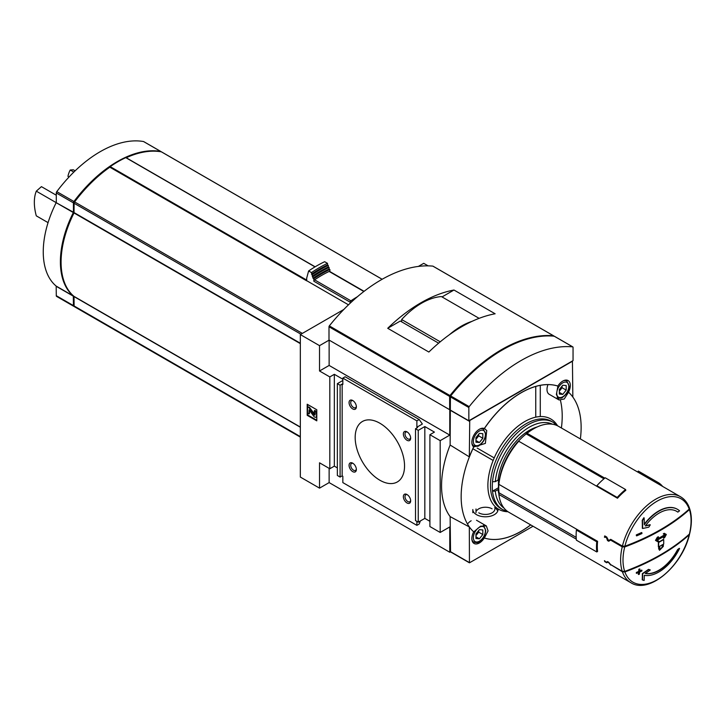 <?xml version="1.0" encoding="UTF-8"?>
<svg xmlns="http://www.w3.org/2000/svg" width="726" height="726" viewBox="0 0 726 726"><rect width="100%" height="100%" fill="white"/><g stroke="black" fill="none" stroke-linecap="round" stroke-linejoin="round"><path stroke-width="1.09" d="M73.825 172.089L70.222 170.011L73.317 169.793L75.123 170.837M56.283 195.212L41.427 186.636L36.3 191.165L56.201 202.654M48.061 222.637L36.3 215.849A42.662 24.63 60 0 1 36.3 191.165M69.052 176.99L67.945 176.354A42.662 24.63 60 0 1 70.222 170.011M348.489 304.82L306.708 280.699A112.466 64.932 120 0 0 306.59 280.78L109.835 167.189A112.466 64.932 120 0 0 74.606 201.91A1.552 0.898 120 0 0 74.106 203.262L74.016 212.972A80.468 46.455 120 0 0 74.016 296.38L74.106 305.982A1.552 0.898 120 0 0 74.424 306.69A1.552 0.898 120 0 0 74.606 306.753M161.68 152.006A1.552 0.898 120 0 0 161.535 151.888A1.552 0.898 120 0 0 161.353 151.825A112.466 64.932 120 0 0 126.215 157.742M315.057 266.859L125.77 157.633A112.466 64.932 120 0 0 110.198 166.626L109.835 167.189M343.825 309.467L300.337 334.568L300.337 477.064L319.531 488.144L329.132 482.599L449.784 552.259L450.474 551.869M428.131 265.861L423.73 263.329L418.367 266.424M577.234 529.581L576.399 530.062L596.763 541.814A50.802 29.33 120 0 0 596.763 551.951L597.589 551.47A49.64 28.659 120 0 1 597.589 541.333L498.871 484.342A49.64 28.659 -60 0 1 518.763 441.245L617.481 498.236A49.64 28.659 120 0 1 625.83 490.286L625.567 489.524A50.802 29.33 120 0 0 617.227 497.473L617.481 498.236M624.696 546.959A212.763 122.839 0 0 0 689.391 509.607A48.134 27.797 -60 0 1 689.391 534.064A212.763 122.839 180 0 1 624.696 571.416A48.134 27.797 -60 0 1 624.696 546.959L622.246 546.832L610.63 540.126L611.356 539.708M624.877 546.224A48.134 27.797 -60 0 1 657.039 501.212A48.134 27.797 -60 0 1 689.21 509.08A212.709 122.803 180 0 1 624.877 546.224L622.418 546.097L610.711 539.336L608.588 540.561L606.745 537.04L604.749 535.897A49.64 28.659 120 0 0 604.44 537.176L604.858 537.422A49.64 28.659 -60 0 1 604.985 536.868L606.473 537.73L607.526 540.571L608.697 541.242L610.63 540.126M624.877 571.943A212.709 122.803 0 0 0 689.21 534.808A48.134 27.797 -60 0 1 657.039 579.82A48.134 27.797 -60 0 1 624.877 571.943L622.418 571.825L611.083 564.846M624.696 571.416L622.246 571.289L610.63 564.583L608.697 562.251L607.526 561.579L606.473 562.187L604.985 561.325A49.64 28.659 -60 0 1 604.858 560.926L604.44 560.69A49.64 28.659 120 0 0 604.749 561.625L606.745 562.768L607.862 562.124L608.588 562.541L610.711 565.064M576.299 539.173L498.871 494.47A49.64 28.659 -60 0 0 508.881 512.293L630.885 582.733A49.64 28.659 -60 0 1 622.418 571.825M604.767 478.135L527.103 433.295A49.64 28.659 -60 0 1 533.692 428.767A49.64 28.659 -60 0 1 558.512 426.316L680.525 496.756A49.64 28.659 -60 0 0 622.418 546.097M658.636 546.896L658.355 546.732A213.262 123.13 -120 0 0 658.373 545.172A213.262 123.13 -120 0 0 658.364 542.304A213.281 123.139 0 0 0 663.437 539.382L663.709 539.536A213.653 123.347 60 0 1 663.709 543.965A213.662 123.356 180 0 1 663.373 544.164A213.662 123.356 60 0 1 663.328 546.36L659.544 550.29L658.945 548.892A213.662 123.356 -120 0 0 658.981 546.696A213.662 123.356 180 0 1 658.636 546.896A213.653 123.347 -120 0 0 658.645 544.373A213.653 123.347 -120 0 0 658.636 542.467A213.671 123.356 0 0 0 663.709 539.536M659.544 550.29L658.663 548.738A213.272 123.13 -120 0 0 658.7 546.86M657.366 538.982A213.181 123.075 0 0 0 664.771 534.69L663.301 533.846A213.099 123.03 0 0 0 664.254 533.283L666.051 534.318M663.691 538.184A213.68 174.467 -60 0 0 665.061 535.661A213.598 123.32 180 0 1 657.13 540.235L658.636 541.106A213.644 123.347 180 0 1 657.647 541.65L655.769 540.571A213.453 174.285 -60 0 0 657.538 537.476A213.489 123.257 0 0 0 658.527 536.922A213.498 174.313 120 0 1 657.112 539.436A213.562 123.302 0 0 0 665.043 534.853L663.582 534.009A213.489 123.257 0 0 0 664.526 533.438L666.323 534.472A213.68 174.467 120 0 1 664.635 537.612A213.644 123.347 180 0 1 663.691 538.184L663.41 538.03A213.29 174.149 -60 0 0 664.526 535.979M657.366 541.496L655.496 540.407A213.063 173.968 -60 0 0 657.266 537.313A213.099 123.03 0 0 0 658.246 536.768L658.527 536.922M645.414 573.422A35.093 20.264 -60 0 0 677.576 549.618A212.037 122.422 0 0 0 679.273 548.339L679.554 548.502A37.226 21.499 -60 0 1 644.298 575.31A212.301 106.722 54.3 0 1 644.134 580.464A209.442 20.836 -154.1 0 1 642.519 579.965A212.046 106.595 -125.7 0 0 642.628 573.785A212.564 147.187 -12.7 0 0 648.79 569.52A211.575 21.054 25.9 0 0 650.269 569.992A212.337 147.024 167.3 0 1 645.287 573.504A35.093 20.264 -60 0 0 677.857 549.782A212.428 122.649 0 0 0 679.554 548.502M642.519 579.965L642.238 579.802A211.647 106.395 -125.7 0 0 642.347 573.622A212.173 146.915 -12.7 0 0 648.518 569.365A211.184 21.009 25.9 0 0 649.997 569.837L650.269 569.992M639.742 570.981A212.101 122.458 0 0 0 641.666 570.11L641.938 570.264A212.255 122.549 60 0 1 641.866 571.017A212.391 122.621 180 0 1 639.633 572.024A211.91 122.349 60 0 1 639.397 574.184A212.056 122.431 180 0 1 638.626 574.529A211.783 122.277 -120 0 0 638.862 572.369A212.391 122.621 180 0 1 636.584 573.349A211.384 122.041 -120 0 0 636.666 572.605A212.491 122.685 0 0 0 638.934 571.616A211.783 122.277 -120 0 0 639.134 569.438A212.772 122.839 0 0 0 639.905 569.093A211.91 122.349 60 0 1 639.706 571.271A212.491 122.685 0 0 0 641.938 570.264M638.626 574.529L638.345 574.366A211.393 122.05 -120 0 0 638.553 572.505M636.584 573.349L636.312 573.186A210.994 121.823 -120 0 0 636.384 572.442A212.101 122.458 0 0 0 638.653 571.453A211.393 122.05 -120 0 0 638.853 569.275A212.382 122.621 0 0 0 639.633 568.93L639.905 569.093M644.289 524.199A37.226 21.499 -60 0 1 677.231 509.18A37.226 21.499 -60 0 1 677.367 509.262M676.559 511.258A35.093 20.264 -60 0 1 677.576 511.939L677.857 512.102A35.093 20.264 -60 0 0 676.705 511.34A35.093 20.264 -60 0 0 645.287 525.978A212.337 91.866 10.2 0 0 650.269 524.862A211.575 171.463 132 0 1 648.79 527.149A212.564 91.966 -169.8 0 1 642.628 528.483A212.046 136.434 -113.5 0 0 642.519 520.433A209.442 169.73 -48 0 0 644.134 517.91A212.301 136.597 66.5 0 1 644.298 524.726A37.226 21.499 -60 0 1 677.512 509.343A37.226 21.499 -60 0 1 679.554 510.814A212.428 122.649 180 0 1 677.857 512.102M645.478 525.715A211.947 91.703 10.2 0 0 649.997 524.698L650.269 524.862M642.628 528.483L642.347 528.319A211.647 136.179 -113.5 0 0 642.238 520.27A209.043 169.412 -48 0 0 643.853 517.747L644.134 517.91M636.666 535.87L636.384 535.715A210.994 121.823 -120 0 0 636.312 534.88A212.001 122.395 0 0 0 641.593 532.539L641.866 532.702A212.255 122.549 60 0 1 641.938 533.537A212.491 122.685 180 0 1 636.666 535.87A211.384 122.041 -120 0 0 636.584 535.035A212.391 122.621 0 0 0 641.866 532.702M689.174 508.191L689.391 509.607M689.391 534.064L689.7 533.583C691.932 524.145 691.932 515.859 689.682 508.754M630.885 582.733C649.117 594.549 682.449 565.69 689.518 534.327L689.21 534.808M689.21 509.08L688.992 507.665M527.103 433.295L526.205 433.903L603.968 478.797M526.205 433.903A47.508 27.425 120 0 0 518.101 441.58M498.871 484.342L498.88 482.754A47.698 27.543 -60 0 1 517.82 441.726L518.763 441.245M498.871 484.306A47.508 27.425 120 0 0 499.016 492.8L576.181 537.349M499.016 492.8L498.871 494.47M526.159 433.776A47.698 27.543 -60 0 1 532.321 429.565L533.692 428.767M498.735 487.609A1.942 1.116 0 0 0 498.463 487.745L492.527 491.166A50.412 29.104 -60 0 1 492.527 481.674A50.412 29.104 -60 0 1 516.222 433.867A50.412 29.104 -60 0 1 553.148 422.314L551.315 421.261A50.412 29.104 -60 0 0 500.904 450.365A50.412 29.104 -60 0 0 500.904 508.581L502.728 509.634A50.412 29.104 -60 0 1 492.527 491.166L495.277 491.166L498.045 489.569A44.595 25.746 -60 0 0 498.871 493.88M492.527 481.674L495.277 481.665L498.045 480.067A44.595 25.746 -60 0 1 537.167 426.97M580.364 438.931A84.842 48.987 -60 0 0 568.549 392.231L564.229 398.982L559.047 399.972L556.379 394.463L557.913 386.087A84.842 48.987 -60 0 0 484.378 428.549L486.738 430.509L485.376 443.395L473.742 446.971A84.842 48.987 -60 0 0 473.742 531.877L480.576 526.205L486.329 525.914L488.072 530.897L484.378 538.02A84.842 48.987 120 0 0 530.67 524.871M530.733 524.907A84.842 48.987 -60 0 1 484.378 538.02L484.315 537.984A10.663 6.153 120 0 1 474.06 543.465A10.663 6.153 120 0 1 473.679 531.84A84.842 48.987 120 0 1 469.323 526.931L469.441 562.822L533.038 526.241M560.454 400.416A85.314 49.259 -60 0 1 561.398 427.977M568.549 392.231L568.485 392.194A10.663 6.153 120 0 0 568.104 380.578A10.663 6.153 120 0 0 562.768 381.105A10.663 6.153 120 0 0 557.849 386.05L557.913 386.087M484.378 428.549L484.315 428.512A10.663 6.153 120 0 0 479.396 429.238A10.663 6.153 120 0 0 472.535 438.277A10.663 6.153 120 0 0 473.679 446.926L473.742 446.971M557.849 386.05A84.842 48.987 120 0 0 484.315 428.512M473.679 446.926A84.842 48.987 120 0 0 469.323 456.872L450.129 445.029A85.314 49.259 -60 0 0 450.129 516.603L469.323 526.931M572.841 397.058L572.433 361.249L469.731 420.535L469.323 456.872M450.329 409.636L450.129 445.029M450.129 516.603L450.537 551.706M494.215 457.906L477.163 448.06M497.982 508.853A12.605 7.278 180 0 1 498.036 509.516A12.605 7.278 180 0 1 485.431 516.794A12.605 7.278 180 0 1 472.826 509.516L472.826 512.683M316.79 409.773L307.189 404.228L307.189 415.317L316.79 420.853L316.79 409.773M342.835 379.217L334.341 374.307L329.813 376.921L329.813 468.751L334.341 466.137L337.354 467.88M329.813 376.921L319.531 370.986L319.531 345.649L329.132 340.113L329.132 365.441L319.531 370.986M300.337 334.568L319.531 345.649M329.813 468.751L319.531 462.807L319.531 488.144M334.341 374.307L334.341 466.137M450.329 409.455L449.784 409.773L449.784 435.101L440.183 440.646L429.901 434.711L434.429 432.097L424.828 426.552L418.249 430.355L415.508 428.767L417.568 427.587L416.878 427.187L422.36 424.02L419.192 419.519L416.878 420.853L342.835 378.11L342.835 384.444L342.155 384.045L340.095 385.234L337.354 383.646L337.354 475.476L340.095 477.064L342.155 475.875L342.835 476.265L342.835 482.599L416.878 525.343L419.192 524.009L420.381 520.95M337.354 383.646L342.835 380.488M340.095 385.234L340.095 477.064M342.155 384.045L342.155 475.875M352.709 408.929A5.164 2.986 -120 0 0 356.366 406.814A5.164 2.986 -120 0 0 352.709 400.489A5.164 2.986 -120 0 0 349.061 402.594A5.164 2.986 -120 0 0 352.709 408.929M407.005 440.274A5.164 2.986 -120 0 0 410.662 438.159A5.164 2.986 -120 0 0 407.005 431.834A5.164 2.986 -120 0 0 403.357 433.948A5.164 2.986 -120 0 0 407.005 440.274M352.709 471.619A5.164 2.986 -120 0 0 356.366 469.513A5.164 2.986 -120 0 0 352.709 463.179A5.164 2.986 -120 0 0 349.061 465.293A5.164 2.986 -120 0 0 352.709 471.619M407.005 502.964A5.164 2.986 -120 0 0 410.662 500.858A5.164 2.986 -120 0 0 407.005 494.533A5.164 2.986 -120 0 0 403.357 496.638A5.164 2.986 -120 0 0 407.005 502.964M379.861 480.222A34.902 20.146 -120 0 0 397.313 481.955A34.902 20.146 -120 0 0 397.313 441.653A34.902 20.146 -120 0 0 362.41 421.497A34.902 20.146 -120 0 0 357.056 449.467A34.902 20.146 -120 0 0 379.861 480.222M416.878 420.853L416.878 427.187M416.878 521.386L416.878 525.343M415.508 428.767L415.508 520.596L418.249 522.175L424.828 518.382L429.901 521.313M418.249 430.355L418.249 522.175M424.828 426.552L424.828 518.382M429.901 434.711L429.901 526.532L440.183 532.467L449.784 526.931L449.784 552.259M440.183 440.646L440.183 532.467M535.752 417.16L535.752 386.432M449.784 409.773L329.132 340.113M493.154 460.456L472.889 448.759M329.132 468.352L329.132 482.599M449.784 435.101L329.132 365.441M419.192 419.519L345.159 376.767L342.835 378.11M540.28 416.57L540.28 385.352M494.597 507.683A12.605 7.278 180 0 1 497.737 511.095M476.565 510.832A9.429 5.445 180 0 1 492.101 508.835M478.761 512.828A9.429 5.445 0 0 0 489.043 514.008A9.429 5.445 0 0 0 494.869 508.98M307.742 413.257L307.189 415.317M307.742 404.545L307.742 406.687M316.445 414.328A2.904 1.679 -120 0 0 314.385 410.762L314.113 412.186A1.361 0.78 -120 0 1 315.075 413.847L315.075 414.628A0.971 0.563 -120 0 1 313.995 414.655L308.904 407.595L307.534 406.805L307.534 413.139L308.904 413.929L309.122 409.827L313.641 416.089A2.523 1.452 -120 0 0 315.928 417.178A2.523 1.452 -120 0 0 316.445 416.025L316.79 414.129M316.79 412.858A2.904 1.679 -120 0 0 314.939 410.444L314.385 410.762M316.164 416.969A2.523 1.452 -120 0 0 316.472 416.86A2.523 1.452 -120 0 0 316.79 416.552M309.457 410.29L309.457 413.611L308.904 413.929M315.066 414.764A0.971 0.563 -120 0 1 314.549 414.337L309.457 407.277L307.534 406.805M309.457 407.277L308.904 407.595M307.742 415L316.79 420.218M547.967 384.608A10.663 6.153 120 0 0 549.21 394.3L559.047 399.972M471.165 520.769A10.663 6.153 120 0 0 467.48 524.009M482.817 433.685L482.817 438.259L479.396 442.515L475.966 442.216L475.966 437.642L479.396 433.377L482.817 433.685M566.198 385.542L566.198 390.116L562.768 394.381L559.347 394.073L559.347 389.508L562.768 385.243L566.198 385.542M482.817 529.962L482.817 534.536L479.396 538.792L475.966 538.492L475.966 533.919L479.396 529.653L482.817 529.962M475.966 439.294L478.706 435.881L482.817 438.259M478.706 435.881L478.706 434.23M475.966 440.537L479.396 442.515M559.347 391.151L562.087 387.738L566.198 390.116M562.087 387.738L562.087 386.096M559.347 392.403L562.768 394.381M475.966 535.57L478.706 532.158L482.817 534.536M478.706 532.158L478.706 530.506M475.966 536.813L479.396 538.792M407.44 494.814A4.011 2.314 -120 0 0 405.825 494.805A4.011 2.314 -120 0 0 405.208 498.018A4.011 2.314 -120 0 0 407.83 501.548A4.011 2.314 -120 0 0 409.827 501.748A4.011 2.314 -120 0 0 410.635 500.341M353.145 463.46A4.011 2.314 -120 0 0 351.529 463.46A4.011 2.314 -120 0 0 350.912 466.673A4.011 2.314 -120 0 0 353.535 470.203A4.011 2.314 -120 0 0 355.531 470.403A4.011 2.314 -120 0 0 356.339 468.996M407.44 432.115A4.011 2.314 -120 0 0 405.825 432.106A4.011 2.314 -120 0 0 405.208 435.319A4.011 2.314 -120 0 0 407.83 438.849A4.011 2.314 -120 0 0 409.827 439.048A4.011 2.314 -120 0 0 410.635 437.642M353.145 400.77A4.011 2.314 -120 0 0 351.529 400.761A4.011 2.314 -120 0 0 350.912 403.974A4.011 2.314 -120 0 0 353.535 407.504A4.011 2.314 -120 0 0 355.531 407.703A4.011 2.314 -120 0 0 356.339 406.297M662.557 544.645A213.671 123.366 60 0 1 662.52 546.841L660.152 549.301L659.771 548.42A213.671 123.366 -120 0 0 659.816 546.233A213.662 123.356 0 0 0 662.557 544.645M662.275 544.809A213.281 123.139 60 0 1 662.239 546.687L660.814 549.047M576.399 530.062A50.802 29.33 120 0 0 576.399 540.189L596.763 551.951M597.589 541.333L596.763 541.814M617.227 497.473L596.863 485.721A50.802 29.33 120 0 1 605.212 477.772L625.567 489.524M596.863 485.721L597.117 486.484M637.664 472.009L638.317 471.074L658.682 482.835L658.028 483.761M662.638 486.429A50.802 29.33 120 0 0 658.682 482.835M608.588 540.561L610.711 539.336M604.44 537.176L605.711 536.45M606.745 562.768L607.862 562.124M306.708 280.699L306.708 278.103L308.614 270.961L311.454 272.604L313.042 278.294L313.841 278.748L313.841 281.225L350.177 302.207L350.177 303.214M311.454 274.192A128.556 74.224 120 0 1 327.499 264.936L327.499 263.338L324.658 261.705A130.499 75.341 120 0 0 308.614 270.961M327.499 263.338A130.499 75.341 120 0 0 311.454 272.604M327.499 264.936L328.288 265.389A128.556 74.224 120 0 0 312.253 274.655M328.288 265.389L328.288 266.977A126.614 73.099 120 0 0 312.253 276.243M328.288 266.977L329.087 267.44A126.614 73.099 120 0 0 313.042 276.697M329.087 267.44L329.087 269.028A124.681 71.983 120 0 0 313.042 278.294M329.087 269.028L329.885 269.491A124.681 71.983 120 0 0 313.841 278.748M364.089 291.326L329.64 271.433A1.162 0.672 120 0 0 329.132 271.451A116.922 67.509 120 0 0 314.594 279.846A1.162 0.672 120 0 0 313.841 281.225M329.885 271.569L329.885 269.491M357.491 296.671A116.922 67.509 120 0 0 350.921 300.827A1.162 0.672 120 0 0 350.177 302.207M74.106 212.518L74.007 212.464A79.497 45.901 120 0 0 61.084 261.741M109.853 167.098A111.495 64.369 120 0 0 74.288 201.964L74.106 203.262L300.945 334.223M161.09 151.779A1.552 0.898 120 0 0 160.845 151.489A1.552 0.898 120 0 0 160.673 151.425A112.466 64.932 120 0 0 73.916 201.51A1.552 0.898 120 0 0 73.417 202.863L73.417 212.219L56.183 202.681A80.468 46.455 120 0 0 56.183 286.089L56.283 295.691A1.552 0.898 120 0 0 56.601 296.399A1.552 0.898 120 0 0 56.782 296.462M74.179 306.408A112.466 64.932 120 0 1 73.916 306.363A1.552 0.898 120 0 1 73.743 306.299A1.552 0.898 120 0 1 73.417 305.582L73.326 295.981A80.468 46.455 120 0 1 73.326 212.573L73.417 212.219M143.857 141.715A1.552 0.898 120 0 0 143.712 141.597A1.552 0.898 120 0 0 143.53 141.534A112.466 64.932 120 0 0 56.782 191.619A1.552 0.898 120 0 0 56.283 192.971L56.283 202.327M553.847 336.274A0.971 0.563 120 0 0 553.511 335.784A145.427 83.962 120 0 0 449.984 395.552A0.971 0.563 120 0 0 449.648 396.432L449.648 409.691L328.996 340.031L328.996 326.773A0.971 0.563 120 0 1 329.332 325.892A145.427 83.962 120 0 1 432.85 266.124A0.971 0.563 120 0 1 433.104 266.27M387.72 328.288L428.857 352.037A145.427 83.962 120 0 1 495.123 313.777L453.986 290.028A145.427 83.962 120 0 0 387.72 328.288L400.289 321.037L438.622 343.171M449.648 409.691L450.329 409.301M468.842 420.771L573.05 360.613L573.05 347.355A0.971 0.563 120 0 0 572.705 346.865A145.427 83.962 120 0 0 469.187 406.633A0.971 0.563 120 0 0 468.842 407.522L468.842 420.771L450.329 410.09L450.41 396.423M554.446 336.329A0.971 0.563 120 0 0 554.192 336.183A145.427 83.962 120 0 0 450.674 395.951A0.971 0.563 120 0 0 450.329 396.832L468.842 407.522M442.043 296.925L453.986 290.028M502.093 350.123A145.427 83.962 120 0 0 450.683 395.488A0.971 0.563 120 0 0 450.329 396.378M479.124 318.342L441.417 296.571A69.805 40.302 120 0 0 401.66 319.531L401.66 321.827M440.246 341.81L401.66 319.531M472.009 321.355A69.805 40.302 120 0 0 449.385 334.75M302.361 333.406L74.606 201.91M382.121 279.283L161.353 151.825M622.246 571.289A49.64 28.659 -60 0 1 620.884 554.782A49.64 28.659 -60 0 1 622.246 546.832M507.955 511.721A52.127 30.093 -60 0 1 502.156 443.55A52.127 30.093 -60 0 1 557.559 425.799M504.035 508.1A48.479 27.987 -60 0 1 495.277 491.166M495.277 481.665A48.479 27.987 -60 0 1 517.411 436.517A48.479 27.987 -60 0 1 552.468 424.22M469.323 421.252L450.129 410.172M469.323 562.55L450.129 551.47M314.549 414.337L313.995 414.655M498.463 479.886L498.463 487.745M471.882 443.078A9.692 5.599 120 0 0 473.724 445.873C476.8 446.59 478.67 446.417 479.342 445.337C483.162 442.642 485.304 438.967 485.758 434.293L483.416 429.075A9.692 5.599 120 0 0 480.077 428.885M479.396 430.981A8.53 4.928 120 0 0 474.169 444.448A8.53 4.928 120 0 0 484.614 438.413A8.53 4.928 120 0 0 479.396 430.981M565.4 380.134L566.797 380.941A9.692 5.599 120 0 0 563.458 380.742M562.768 382.847A8.53 4.928 120 0 0 557.55 396.314A8.53 4.928 120 0 0 567.995 390.279A8.53 4.928 120 0 0 562.768 382.847M471.882 539.354A9.692 5.599 120 0 0 473.724 542.15C476.8 542.866 478.67 542.694 479.342 541.614C483.162 538.919 485.304 535.243 485.758 530.57L483.416 525.352M479.396 527.257A8.53 4.928 120 0 0 474.169 540.725A8.53 4.928 120 0 0 484.614 534.69A8.53 4.928 120 0 0 479.396 527.257M300.337 343.226L74.106 212.618M300.337 343.634L74.016 212.972M300.337 427.042L74.016 296.38M300.337 427.242L74.106 296.625M300.337 436.598L74.106 305.982M329.132 271.451L363.862 291.498M314.594 279.846L350.921 300.827M160.673 151.425L143.53 141.534M73.417 305.582L56.283 295.691M73.417 296.235L56.283 286.334M73.326 295.981L56.183 286.089M73.326 212.573L56.183 202.681M73.417 202.863L56.283 192.971M73.916 201.51L56.782 191.619M315.002 266.887L125.77 157.633M306.708 280.082L110.198 166.626M553.511 335.784L432.85 266.124M449.984 395.552L329.332 325.892M449.648 396.432L328.996 326.773M572.705 346.865L554.192 336.183M469.187 406.633L450.674 395.951M689.5 508.209C687.676 503.027 684.682 499.216 680.525 496.756M502.728 509.634L507.837 511.639M557.432 425.735L553.148 422.314M476.002 508.98L476.002 512.683M316.472 416.86L315.928 417.178M469.441 562.822L450.247 551.733M484.396 428.522L484.895 428.812M476.501 520.243L486.329 525.914M472.327 445.065L473.724 445.873M482.019 428.267L483.416 429.075M557.096 397.73C560.173 398.456 562.042 398.275 562.714 397.195C566.543 394.508 568.676 390.833 569.139 386.159L566.797 380.941M472.327 541.342L473.724 542.15M382.157 279.265L161.535 151.888M300.337 437.125L74.424 306.69M160.845 151.489L143.712 141.597M73.743 306.299L56.601 296.399M315.138 266.814L126.015 157.624M553.648 335.829L432.995 266.17M572.841 346.91L554.337 336.229"/></g></svg>
